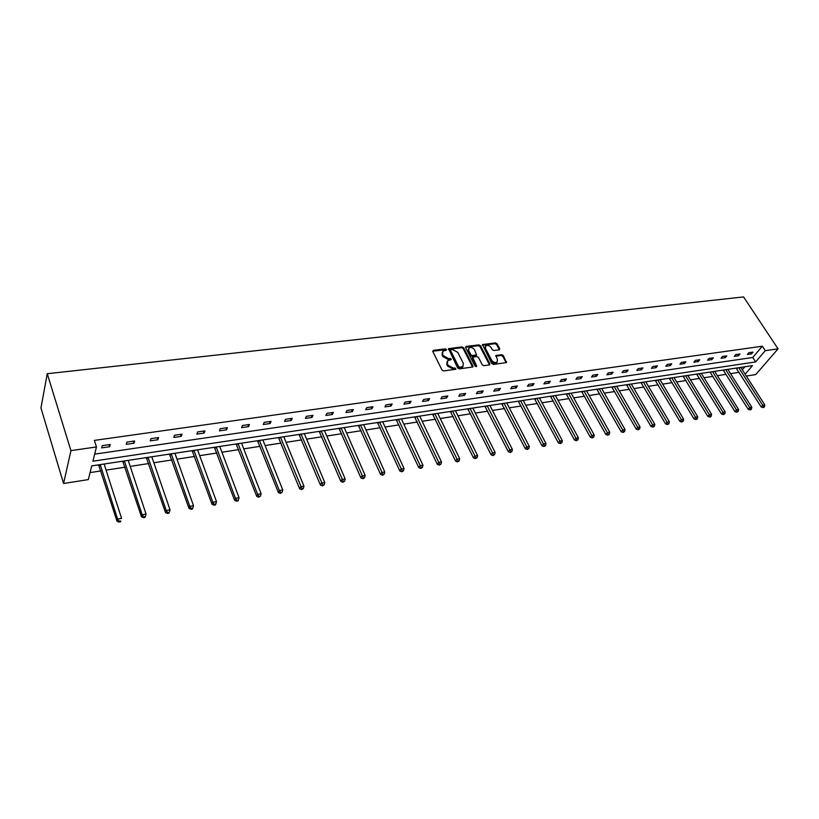 <?xml version="1.0" encoding="UTF-8"?>
<svg xmlns="http://www.w3.org/2000/svg" width="819" height="819" viewBox="0 0 819 819"><rect width="100%" height="100%" fill="white"/><g stroke="black" fill="none" stroke-linecap="round" stroke-linejoin="round"><path stroke-width="1.23" d="M446.457 349.518L445.321 348.904L433.415 350.327L432.79 351.484L442.004 370.034L443.652 370.925L455.948 369.215L454.883 367.915L453.347 368.11L448.106 365.274L447.328 363.728L447.706 360.647L451.136 359.654L451.218 358.988L448.546 358.558L443.325 355.733L442.557 354.197L442.925 351.167L446.375 350.184L446.457 349.518M445.986 350.327L444.86 349.733L432.708 351.228M455.569 369.369L452.876 368.939L453.347 368.11M450.757 359.807L448.085 359.377L448.546 358.558M499.18 349.846L499.713 348.73L497.072 343.745L495.495 342.885L482.473 344.584L491.789 363.544L493.396 364.414L506.449 362.582L503.316 355.528L501.73 354.668L495.915 355.528L497.409 359.51L497.143 362.08C495.157 363.063 493.335 362.448 491.676 360.247L485.472 348.392L485.728 345.884C487.714 344.901 489.537 345.505 491.195 347.696L492.229 349.652L493.816 350.512L499.18 349.846M94.666 454.166L752.763 357.473L762.335 346.212L765.274 350.675L778.05 348.843L743.58 296.918L47.256 373.72L40.95 407.995L63.575 483.497L88.329 479.596L91.748 465.888L752.477 365.622L745.136 374.201M762.335 346.212L94.369 440.407L96.458 446.949L70.925 450.634L47.256 373.72M463.626 347.778L462.018 346.898L448.525 348.669L457.688 367.987L459.326 368.878L472.86 366.963L472.972 366.001L463.626 347.778L463.165 348.597L461.558 347.727L448.321 349.344M466.113 346.406L478.9 344.881L480.497 345.741L489.895 363.79L489.342 364.946L483.875 365.663L482.258 364.783L478.439 357.401L476.832 356.521L472.717 357.176L476.576 365.858L476.504 366.533L475.04 366.052L465.54 347.543L466.113 346.406L465.653 347.236L478.429 345.69L478.9 344.881M722.87 370.116L723.484 370.362M696.283 374.15L696.938 374.396M668.867 378.306L669.553 378.552M640.571 382.606L641.297 382.842M611.343 387.039L612.11 387.274M581.152 391.625L581.961 391.861M549.948 396.355L550.798 396.591M517.669 401.259L518.57 401.494M484.264 406.326L485.217 406.562M449.682 411.568L450.685 411.803M413.841 417.014L414.905 417.24M376.689 422.645L377.815 422.88M338.134 428.501L339.332 428.726M298.116 434.572L299.375 434.797M256.542 440.878L257.872 441.103M213.309 447.44L214.721 447.665M168.325 454.269L169.82 454.484M175.655 453.153L175.061 453.685M121.488 461.373L123.065 461.588M129.115 460.217L128.348 460.78M90.07 472.604L100.972 470.915M106.081 470.126L125.123 467.188M130.211 466.4L148.771 463.534M153.849 462.745L171.949 459.95M177.006 459.172L194.656 456.439M199.693 455.661L216.912 453.009M221.929 452.231L238.728 449.631M243.734 448.863L260.125 446.324M265.1 445.556L281.101 443.089M286.066 442.321L301.679 439.905M306.623 439.148L321.867 436.793M326.791 436.025L341.677 433.732M346.591 432.975L361.128 430.722M366.011 429.965L380.211 427.774M385.073 427.027L398.945 424.877M403.787 424.129L417.342 422.041M422.164 421.294L435.411 419.246M440.212 418.509L453.153 416.502M457.944 415.765L470.587 413.81M475.358 413.073L487.714 411.169M492.465 410.432L504.555 408.568M509.275 407.831L521.099 406.009M525.798 405.282L537.356 403.491M542.045 402.774L553.347 401.023M558.015 400.307L569.072 398.597M573.709 397.88L584.531 396.212M589.158 395.495L599.733 393.857M604.34 393.151L614.69 391.543M619.277 390.837L629.412 389.271M633.978 388.564L643.888 387.039M648.433 386.333L658.138 384.838M662.663 384.131L672.164 382.668M676.668 381.971L685.974 380.538M690.458 379.842L699.559 378.439M704.023 377.743L712.939 376.371M717.393 375.675L726.115 374.334M730.548 373.648L739.096 372.328M742.311 369.778L744.86 366.779M97.328 465.038L98.956 465.253M105.129 463.861L104.259 464.445M145.147 457.78L146.683 457.995M152.621 456.644L151.935 457.197M191.042 450.819L192.496 451.034M198.229 449.733L197.707 450.245M235.135 444.123L236.507 444.348M277.528 437.694L278.818 437.919M318.315 431.511L319.543 431.736M357.586 425.542L358.753 425.778M395.434 419.799L396.529 420.034M401.371 418.898L422.952 465.212L422.389 467.434L420.731 468.417L422.389 467.434M431.92 414.271L432.954 414.496M467.127 408.927L468.11 409.162M501.115 403.767L502.037 404.002M533.947 398.781L534.827 399.027M565.683 393.97L566.513 394.205M596.375 389.312L597.164 389.547M626.074 384.807L626.822 385.043M654.831 380.446L655.538 380.681M682.688 376.218L683.353 376.453M709.684 372.123L710.319 372.358M735.861 368.151L736.455 368.386M778.05 348.843L755.753 374.57L746.314 376.044M96.458 446.949L92.916 461.21L755.65 361.916L765.274 350.675M70.925 450.634L63.575 483.497M752.763 357.473L755.65 361.916M751.514 353.88L747.368 354.473L748.873 352.692L753.019 352.098L751.514 353.88L750.593 352.446M738.513 355.763L734.305 356.367L735.79 354.576L740.007 353.972L738.513 355.763L737.581 354.32M725.306 357.668L721.027 358.292L722.512 356.49L726.791 355.866L725.306 357.668L724.375 356.214M711.885 359.613L707.544 360.237L709.008 358.425L713.359 357.801L711.885 359.613L710.964 358.149M698.259 361.578L693.847 362.223L695.3 360.391L699.723 359.756L698.259 361.578L697.338 360.104M684.418 363.585L679.934 364.24L681.377 362.397L685.861 361.752L684.418 363.585L683.496 362.09M670.341 365.622L665.786 366.277L667.219 364.435L671.785 363.779L670.341 365.622L669.43 364.117M656.05 367.69L651.422 368.355L652.835 366.502L657.473 365.837L656.05 367.69L655.139 366.165M641.523 369.789L636.813 370.475L638.216 368.601L642.925 367.926L641.523 369.789L640.612 368.253M626.75 371.928L621.969 372.625L623.351 370.741L628.142 370.055L626.75 371.928L625.849 370.383M611.732 374.099L606.869 374.805L608.241 372.911L613.114 372.215L611.732 374.099L610.831 372.543M596.467 376.31L591.523 377.027L592.874 375.122L597.829 374.406L596.467 376.31L595.567 374.733M580.947 378.552L575.911 379.279L577.252 377.364L582.289 376.638L580.947 378.552L580.047 376.965M565.151 380.845L560.032 381.582L561.353 379.647L566.482 378.91L565.151 380.845L564.271 379.228M549.099 383.159L543.888 383.916L545.188 381.971L550.399 381.224L549.099 383.159L548.208 381.541M532.759 385.524L527.456 386.292L528.736 384.336L534.039 383.579L532.759 385.524L531.879 383.886M516.134 387.93L510.739 388.718L511.998 386.742L517.393 385.974L516.134 387.93L515.253 386.281M499.211 390.376L493.724 391.175L494.963 389.199L500.45 388.401L499.211 390.376L498.341 388.708M481.992 392.874L476.412 393.683L477.62 391.687L483.21 390.878L481.992 392.874L481.132 391.185M464.465 395.403L458.773 396.232L459.971 394.226L465.663 393.407L464.465 395.403L463.605 393.704M446.621 397.993L440.827 398.833L441.994 396.805L447.788 395.976L446.621 397.993L445.771 396.263M428.439 400.624L422.553 401.474L423.689 399.437L429.586 398.587L428.439 400.624L427.6 398.873M409.94 403.296L403.931 404.166L405.047 402.119L411.056 401.259L409.94 403.296L409.101 401.535M391.083 406.029L384.961 406.91L386.046 404.852L392.178 403.972L391.083 406.029L390.253 404.248M371.877 408.804L365.643 409.705L366.697 407.637L372.942 406.736L371.877 408.804L371.058 407.002M352.303 411.64L345.946 412.551L346.969 410.462L353.337 409.551L352.303 411.64L351.494 409.817M332.35 414.516L325.88 415.458L326.873 413.36L333.353 412.428L332.35 414.516L331.552 412.684M312.019 417.465L305.415 418.417L306.378 416.308L312.991 415.356L312.019 417.465L311.23 415.602M291.288 420.464L284.562 421.437L285.483 419.308L292.219 418.335L291.288 420.464L290.51 418.581M270.147 423.525L263.288 424.518L264.168 422.369L271.048 421.386L270.147 423.525L269.379 421.621M248.587 426.638L241.585 427.651L242.434 425.491L249.447 424.488L248.587 426.638L247.829 424.723M226.587 429.821L219.451 430.855L220.25 428.685L227.406 427.651L226.587 429.821L225.849 427.876M204.146 433.067L196.857 434.121L197.625 431.941L204.924 430.886L204.146 433.067L203.419 431.101M181.245 436.384L173.802 437.459L174.519 435.258L181.982 434.183L181.245 436.384L180.528 434.398M157.862 439.762L150.266 440.868L150.942 438.646L158.548 437.551L157.862 439.762L157.166 437.755M133.999 443.222L126.239 444.338L126.863 442.106L134.633 440.991L133.999 443.222L133.302 441.185M109.623 446.744L101.699 447.891L102.273 445.638L110.207 444.502L109.623 446.744L108.947 444.686M442.291 352.17L442.096 355.026L442.557 354.197M448.085 359.377L442.864 356.562L442.096 355.026M447.061 361.65L446.867 364.557L447.328 363.728M452.876 368.939L447.635 366.103L446.867 364.557M472.594 367.117L463.165 348.597M450.952 349.733L450.532 350.532L458.681 366.656L459.828 367.27L462.95 366.421L463.319 363.329L457.729 352.344L452.559 349.539L450.952 349.733M450.46 350.133L450.071 351.361L450.532 350.532M463.114 366.267L460.964 367.885L458.21 367.475L450.071 351.361M489.516 364.905L480.016 346.56L478.429 345.69M472.502 357.534L472.133 358.947L476.095 366.666L476.576 365.858M474.498 349.785C472.829 347.563 470.986 346.959 468.959 347.983L468.683 350.491L470.843 354.699L472.45 355.569L476.566 354.924L474.498 349.785M468.427 348.853L468.212 351.31L468.683 350.491M476.289 355.385L471.979 356.388L470.362 355.518L468.212 351.31M485.206 346.744L484.991 349.201L485.472 348.392M497.184 362.039L496.652 362.878C494.666 363.871 492.843 363.257 491.185 361.056L484.991 349.201M506.152 362.735L502.825 356.337L501.238 355.477L495.71 356.193M499.334 349.826L496.59 344.553L495.014 343.704L482.278 345.249M98.608 464.844L116.984 521.171L117.588 519.082L121.57 518.386L104.115 464.004M100.215 464.598L117.588 519.082L119.165 521.253L118.909 522.082L120.506 521.805L120.751 520.966L119.165 521.253M120.751 520.966L120.506 521.805M118.909 522.082L116.984 521.171M122.717 461.189L141.503 516.83L142.168 514.752L146.058 514.066L128.204 460.35M124.375 460.933L142.168 514.752L143.704 516.891L143.438 517.721L144.994 517.444L145.26 516.615L143.704 516.891M146.058 514.066L145.26 516.615M143.438 517.721L141.503 516.83M146.325 457.606L165.52 512.571L166.226 510.503L170.035 509.827L151.791 456.777M148.044 457.34L166.226 510.503L167.741 512.633L167.455 513.452L168.98 513.185L169.267 512.356L167.741 512.633M170.035 509.827L169.267 512.356M167.455 513.452L165.52 512.571M169.472 454.095L189.025 508.404L189.783 506.347L193.519 505.692L174.908 453.265M171.232 453.828L189.783 506.347L191.277 508.456L190.97 509.275L192.465 509.008L192.762 508.189L191.277 508.456M193.519 505.692L192.762 508.189M190.97 509.275L189.025 508.404M192.148 450.655L212.06 504.32L212.858 502.272L216.513 501.627L197.553 449.826M193.96 450.378L212.858 502.272L214.322 504.361L214.005 505.18L215.458 504.913L215.786 504.105L214.322 504.361M216.513 501.627L215.786 504.105M214.005 505.18L212.06 504.32M214.373 447.276L234.623 500.317L235.462 498.29L239.046 497.655L219.758 446.457M216.226 447L235.462 498.29L236.906 500.358L236.568 501.167L238.001 500.911L238.339 500.102L236.906 500.358M239.046 497.655L238.339 500.102M236.568 501.167L234.623 500.317M236.159 443.97L256.736 496.396L257.616 494.379L261.128 493.765L241.523 443.161M238.063 443.683L257.616 494.379L259.029 496.427L258.681 497.235L260.432 496.181L259.029 496.427M261.128 493.765L260.432 496.181M258.681 497.235L256.736 496.396M257.524 440.735L278.399 492.557L279.32 490.55L282.76 489.946L262.858 439.926M259.469 440.438L279.32 490.55L280.712 492.577L280.344 493.376L282.094 492.332L280.712 492.577M282.76 489.946L282.094 492.332M280.344 493.376L278.399 492.557M278.48 437.551L299.641 488.789L300.604 486.803L303.972 486.199L283.794 436.742M280.467 437.254L301.976 488.81L301.587 489.608L303.317 488.564L301.976 488.81M303.972 486.199L303.317 488.564M301.587 489.608L299.641 488.789M299.037 434.428L320.475 485.104L321.468 483.118L324.774 482.534L304.32 433.63M301.054 434.121L322.819 485.104L322.42 485.902L324.14 484.868L322.819 485.104M324.774 482.534L324.14 484.868M322.42 485.902L320.475 485.104M319.195 431.367L340.899 481.48L341.922 479.514L345.168 478.941L324.457 430.569M321.253 431.06L343.253 481.48L342.844 482.268L344.543 481.255L343.253 481.48M345.168 478.941L344.543 481.255M342.844 482.268L340.899 481.48M338.984 428.368L360.933 477.927L361.988 475.972L365.172 475.409L344.226 427.579M341.083 428.05L363.298 477.927L362.868 478.705L364.568 477.702L363.298 477.927M365.172 475.409L364.568 477.702M362.868 478.705L360.933 477.927M358.405 425.419L380.589 474.447L381.674 472.502L384.797 471.949L363.616 424.631M360.534 425.102L382.964 474.436L382.524 475.215L384.213 474.211L382.964 474.436M384.797 471.949L384.213 474.211M382.524 475.215L380.589 474.447M377.477 422.532L399.867 471.027L400.993 469.092L404.054 468.55L382.657 421.744M379.627 422.205L402.252 471.007L401.812 471.785L403.48 470.792L402.252 471.007M404.054 468.55L403.48 470.792M401.812 471.785L399.867 471.027M396.191 419.686L418.796 467.669L419.942 465.745L422.952 465.212M398.382 419.359L421.191 467.649M420.731 468.417L418.796 467.669M414.568 416.902L437.377 464.383L438.544 462.469L441.492 461.947L419.707 416.124M416.789 416.564L439.772 464.353L439.301 465.12L440.96 464.138L439.772 464.353M441.492 461.947L440.96 464.138M439.301 465.12L437.377 464.383M432.627 414.158L455.61 461.148L456.807 459.244L459.705 458.732L437.735 413.38M434.869 413.82L458.026 461.117L457.545 461.875L459.183 460.913L458.026 461.117M459.705 458.732L459.183 460.913M457.545 461.875L455.61 461.148M450.358 411.466L473.515 457.975L474.744 456.081L477.59 455.579L455.436 410.698M452.62 411.128L475.931 457.934L475.44 458.691L477.078 457.729L475.931 457.934M477.59 455.579L477.078 457.729M475.44 458.691L473.515 457.975M467.772 408.824L491.103 454.852L492.352 452.968L495.147 452.477L472.829 408.057M470.065 408.476L493.529 454.811L493.028 455.569L494.645 454.617L493.529 454.811M495.147 452.477L494.645 454.617M493.028 455.569L491.103 454.852M484.889 406.224L508.374 451.791L509.643 449.918L512.387 449.436L489.926 405.466M487.203 405.876L510.81 451.75L510.298 452.497L511.906 451.556L510.81 451.75M512.387 449.436L511.906 451.556M510.298 452.497L508.374 451.791M501.709 403.675L525.348 448.781L526.637 446.928L529.33 446.447L506.726 402.917M504.054 403.317L527.784 448.73L527.262 449.477L528.859 448.546L527.784 448.73M529.33 446.447L528.859 448.546M527.262 449.477L525.348 448.781M518.243 401.167L542.014 445.833L543.335 443.98L545.976 443.509L523.228 400.409M520.608 400.808L544.461 445.771L543.929 446.519L545.515 445.587L544.461 445.771M545.976 443.509L545.515 445.587M543.929 446.519L542.014 445.833M534.5 398.699L558.404 442.925L559.735 441.083L562.336 440.632L539.455 397.952M536.875 398.341L560.841 442.864L560.309 443.601L561.885 442.68L560.841 442.864M562.336 440.632L561.885 442.68M560.309 443.601L558.404 442.925M550.481 396.273L574.508 440.069L575.859 438.247L578.409 437.786L555.415 395.526M552.876 395.915L576.955 440.008L576.412 440.735L577.979 439.823L576.955 440.008M578.409 437.786L577.979 439.823M576.412 440.735L574.508 440.069M566.195 393.888L590.335 437.264L591.697 435.452L594.215 435.002L571.099 393.151M568.601 393.529L592.782 437.203L592.229 437.93L593.785 437.018L592.782 437.203M594.215 435.002L593.785 437.018M592.229 437.93L590.335 437.264M581.644 391.543L605.896 434.51L607.278 432.698L609.756 432.258L586.527 390.806M584.07 391.175L608.343 434.439L607.79 435.155L609.336 434.265L608.343 434.439M609.756 432.258L609.336 434.265M607.79 435.155L605.896 434.51M596.846 389.24L621.191 431.797L622.594 429.995L625.03 429.565L601.709 388.503M599.293 388.871L623.648 431.726L623.085 432.442L624.621 431.552L623.648 431.726M625.03 429.565L624.621 431.552M623.085 432.442L621.191 431.797M611.793 386.967L636.24 429.125L637.653 427.344L640.048 426.914L616.635 386.24M614.26 386.599L638.697 429.054L638.124 429.77L639.649 428.88L638.697 429.054M640.048 426.914L639.649 428.88M638.124 429.77L636.24 429.125M626.504 384.735L651.033 426.504L652.467 424.723L654.821 424.314L631.316 384.009M628.982 384.367L653.501 426.423L652.917 427.139L654.432 426.259L653.501 426.423M654.821 424.314L654.432 426.259M652.917 427.139L651.033 426.504M640.98 382.545L665.591 423.925L667.045 422.154L669.358 421.744L645.771 381.818M643.468 382.166L668.058 423.843L667.475 424.549L668.98 423.679L668.058 423.843M669.358 421.744L668.98 423.679M667.475 424.549L665.591 423.925M655.22 380.385L679.913 421.386L681.377 419.625L683.65 419.226L659.991 379.658M657.729 380.006L682.37 421.304L681.787 422L683.281 421.14L682.37 421.304M683.65 419.226L683.281 421.14M681.787 422L679.913 421.386M669.246 378.255L694.01 418.888L695.485 417.137L697.716 416.748L673.986 377.539M671.754 377.876L696.467 418.796L695.874 419.502L696.774 419.338L697.358 418.642L696.467 418.796M697.716 416.748L697.358 418.642M695.874 419.502L694.01 418.888M683.046 376.156L707.872 416.431L709.356 414.69L711.568 414.301L687.765 375.44M685.575 375.778L710.329 416.339L709.735 417.035L710.616 416.881L711.209 416.185L710.329 416.339M711.568 414.301L711.209 416.185M709.735 417.035L707.872 416.431M696.631 374.099L721.519 414.015L723.013 412.285L725.184 411.896L701.33 373.382M699.17 373.71L723.013 412.285L723.976 413.912L723.382 414.609L724.846 413.759L723.976 413.912M725.184 411.896L724.846 413.759M723.382 414.609L721.519 414.015M710.012 372.072L734.95 411.629L736.465 409.909L738.595 409.531L714.68 371.355M712.55 371.683L736.465 409.909L737.407 411.537L736.803 412.223L738.267 411.384L737.407 411.537M738.595 409.531L738.267 411.384M736.803 412.223L734.95 411.629M723.177 370.065L748.177 409.285L749.692 407.575L751.801 407.207L727.835 369.359M725.736 369.686L749.692 407.575L750.634 409.183L750.02 409.869L750.869 409.725L751.473 409.039L750.634 409.183M751.801 407.207L751.473 409.039M750.02 409.869L748.177 409.285M736.158 368.1L761.199 406.982L762.724 405.282L764.792 404.914L740.785 367.403M738.718 367.711L762.724 405.282L763.656 406.879L763.042 407.555L763.871 407.412L764.475 406.726L763.656 406.879M764.792 404.914L764.475 406.726M763.042 407.555L761.199 406.982M444.86 349.733L445.321 348.904M454.412 368.734L454.883 367.915M449.621 359.193L450.081 358.364M442.864 356.562L443.325 355.733M447.635 366.103L448.106 365.274M432.964 351.167L433.415 350.327M472.491 366.81L472.972 366.001M448.556 349.283L449.017 348.464M461.558 347.727L462.018 346.898M458.21 367.475L458.681 366.656M459.346 368.089L459.828 367.27M460.964 367.885L461.435 367.066M480.016 346.56L480.497 345.741M489.414 364.598L489.895 363.79M472.133 358.947L472.604 358.128M470.362 355.518L470.843 354.699M471.979 356.388L472.45 355.569M475.624 355.927L476.105 355.118M491.185 361.056L491.676 360.247M495.864 356.152L496.355 355.344M501.238 355.477L501.73 354.668M502.825 356.337L503.316 355.528M506.05 362.428L506.541 361.619M482.452 345.208L482.934 344.389M495.014 343.704L495.495 342.885M496.59 344.553L497.072 343.745M499.221 349.539L499.713 348.73M99.109 465.427L99.283 464.742M99.375 465.878L99.683 464.68M123.219 461.762L123.403 461.087M123.485 462.213L123.812 461.015M146.826 458.169L147.031 457.493M147.103 458.62L147.461 457.432M169.963 454.647L170.188 453.982M170.239 455.098L170.618 453.921M192.639 451.208L192.874 450.542M192.915 451.638L193.325 450.47M214.865 447.829L215.11 447.164M215.141 448.259L215.571 447.102M236.65 444.512L236.906 443.857M236.926 444.942L237.377 443.785M258.016 441.267L258.282 440.612M258.292 441.687L258.763 440.54M278.972 438.083L279.248 437.438M279.238 438.503L279.74 437.356M299.519 434.95L299.815 434.316M299.795 435.37L300.307 434.234M319.686 431.889L319.983 431.255M319.963 432.299L320.495 431.173M339.476 428.88L339.783 428.245M339.752 429.289L340.294 428.173M358.896 425.931L359.213 425.296M359.172 426.33L359.736 425.225M377.958 423.034L378.286 422.409M378.235 423.433L378.818 422.328M396.672 420.188L397.01 419.563M396.949 420.577L397.543 419.482M415.049 417.393L415.397 416.779M415.325 417.782L415.939 416.697M433.097 414.649L433.456 414.035M433.374 415.038L433.998 413.953M450.829 411.947L451.187 411.343M451.105 412.336L451.75 411.261M468.253 409.305L468.622 408.701M468.519 409.684L469.174 408.609M485.36 406.705L485.739 406.101M485.636 407.074L486.302 406.019M502.18 404.146L502.569 403.542M502.457 404.514L503.132 403.46M518.714 401.627L519.103 401.034M518.99 401.996L519.676 400.952M534.961 399.16L535.36 398.566M535.237 399.529L535.943 398.484M550.941 396.734L551.341 396.14M551.218 397.092L551.924 396.058M566.656 394.348L567.055 393.765M566.932 394.707L567.649 393.673M582.104 391.994L582.514 391.41M582.381 392.352L583.108 391.328M597.297 389.68L597.716 389.107M597.573 390.039L598.31 389.015M612.254 387.407L612.673 386.834M612.52 387.756L613.267 386.752M626.955 385.176L627.385 384.602M627.231 385.524L627.989 384.51M641.431 382.975L641.861 382.412M641.707 383.323L642.465 382.319M655.671 380.815L656.111 380.251M655.947 381.152L656.715 380.159M669.696 378.675L670.137 378.122M669.962 379.013L670.741 378.03M683.486 376.586L683.937 376.023M683.763 376.914L684.551 375.931M697.071 374.518L697.522 373.966M697.348 374.846L698.136 373.873M710.452 372.481L710.902 371.928M710.718 372.809L711.516 371.836M723.617 370.485L724.078 369.932M723.894 370.802L724.692 369.84M736.588 368.509L737.049 367.966M736.865 368.826L737.673 367.874M462.479 367.24L462.95 366.421M476.085 355.733L476.566 354.924M496.652 362.878L497.143 362.08"/></g></svg>
